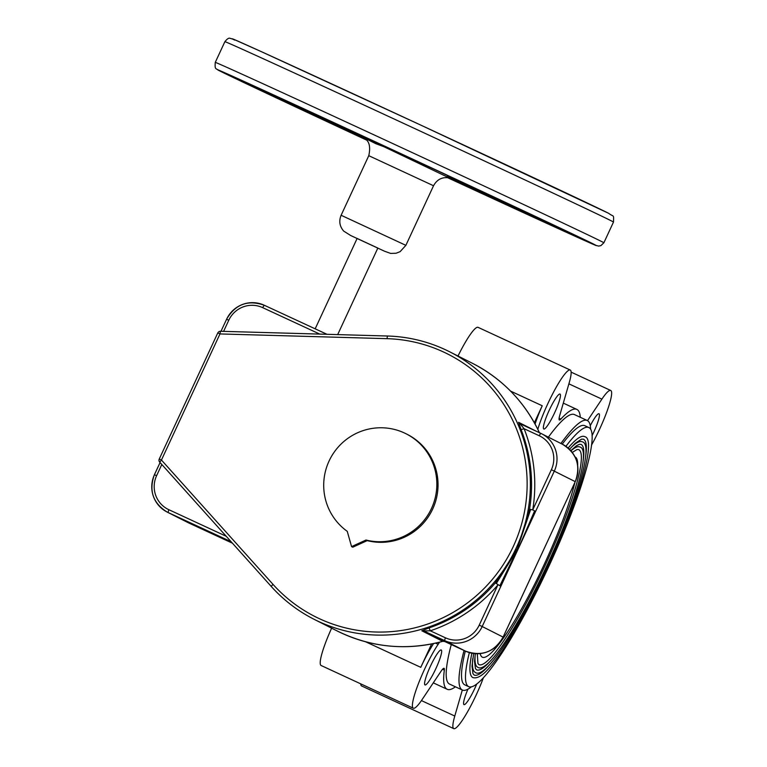 <?xml version="1.0" encoding="UTF-8"?>
<svg xmlns="http://www.w3.org/2000/svg" width="767" height="767" viewBox="0 0 767 767"><rect width="100%" height="100%" fill="white"/><g stroke="black" fill="none" stroke-linecap="round" stroke-linejoin="round"><path stroke-width="1.15" d="M464.898 684.902A142.806 22.09 -65.1 0 1 464.792 684.854A142.806 22.09 -65.1 0 1 464.687 684.806A142.806 22.09 -65.1 0 1 465.32 651.068M469.366 652.592A142.806 22.09 114.9 0 0 468.656 686.638A142.806 22.09 114.9 0 0 468.762 686.695A142.806 22.09 114.9 0 0 548.673 566.736A142.806 22.09 114.9 0 0 588.912 427.574A142.806 22.09 114.9 0 0 588.807 427.526A142.806 22.09 114.9 0 0 565.921 446.327M562.221 444.141A142.806 22.09 -65.1 0 1 584.837 425.685A142.806 22.09 -65.1 0 1 584.943 425.733M568.126 448.033A132.816 20.546 -65.1 0 1 584.607 436.596L584.742 436.663C596.716 438.791 579.258 500.314 548.808 565.634C532.49 600.686 516.766 629.371 501.628 651.701C492.203 665.056 481.331 679.917 472.961 677.616A132.816 20.546 -65.1 0 1 472.865 677.577A132.816 20.546 -65.1 0 1 471.868 653.206M585.576 456.95A129.959 20.105 114.9 0 0 583.495 439.232A129.959 20.105 114.9 0 0 583.399 439.184L581.53 439.165L575.231 443.297L569.507 449.299M473.67 653.494L472.012 666.139L472.942 673.637L474.111 674.998A129.959 20.105 114.9 0 0 474.159 675.027A129.959 20.105 114.9 0 0 489.116 665.2M569.958 448.772A127.101 19.664 -65.1 0 1 582.201 441.782L582.335 441.84C593.859 443.988 577.1 502.797 547.993 565.289C519.46 627.674 484.61 680.204 475.358 672.438A127.101 19.664 -65.1 0 1 475.272 672.391A127.101 19.664 -65.1 0 1 472.779 658.565M583.064 461.437A124.244 19.223 114.9 0 0 581.089 444.409A124.244 19.223 114.9 0 0 581.002 444.371L579.325 444.333L576.429 445.761L570.821 450.67M475.348 653.666L474.543 661.403L475.425 668.546L476.566 669.84A124.244 19.223 114.9 0 0 476.566 669.84A124.244 19.223 114.9 0 0 490.918 660.377M570.964 450.843A121.387 18.782 -65.1 0 1 579.804 446.96L579.929 447.027C591.012 449.184 574.953 505.271 547.178 564.943C519.221 625.412 487.141 674.318 477.764 667.252A121.387 18.782 -65.1 0 1 477.678 667.213A121.387 18.782 -65.1 0 1 475.291 654.088M477.275 653.724L477.946 663.513L478.963 664.663A118.53 18.341 114.9 0 0 478.963 664.663A118.53 18.341 114.9 0 0 545.289 565.097A118.53 18.341 114.9 0 0 578.692 449.596A118.53 18.341 114.9 0 0 578.606 449.558L577.043 449.52L572.259 452.434M464.064 650.483A148.52 22.981 114.9 0 0 462.28 689.984A148.52 22.981 114.9 0 0 462.386 690.032A148.52 22.981 114.9 0 0 471.254 686.944M590.609 429.261A148.52 22.981 114.9 0 0 587.349 420.556A148.52 22.981 114.9 0 0 587.234 420.498A148.52 22.981 114.9 0 0 560.907 443.479M574.541 414.621A148.52 22.981 114.9 0 0 574.435 414.573A148.52 22.981 114.9 0 0 548.395 437.161M451.264 644.548A148.52 22.981 114.9 0 0 449.481 684.049A148.52 22.981 114.9 0 0 449.587 684.106A148.52 22.981 114.9 0 0 449.702 684.154M425.014 684.931A19.271 2.982 114.9 0 0 425.023 684.941A19.271 2.982 114.9 0 0 435.809 668.747A19.271 2.982 114.9 0 0 441.236 649.975A19.271 2.982 114.9 0 0 441.217 649.965A19.271 2.982 114.9 0 0 430.44 666.149A19.271 2.982 114.9 0 0 425.014 684.931M467.937 689.188A19.271 2.982 114.9 0 0 463.997 704.614A19.271 2.982 114.9 0 0 464.006 704.624A19.271 2.982 114.9 0 0 476.662 684.193M592.038 435.733A19.271 2.982 114.9 0 0 599.008 413.749A19.271 2.982 114.9 0 0 598.998 413.739A19.271 2.982 114.9 0 0 590.264 425.733M543.803 429.012A19.271 2.982 114.9 0 0 543.813 429.021A19.271 2.982 114.9 0 0 554.599 412.838A19.271 2.982 114.9 0 0 560.025 394.065A19.271 2.982 114.9 0 0 560.015 394.056A19.271 2.982 114.9 0 0 549.23 410.24A19.271 2.982 114.9 0 0 543.803 429.012M433.614 643.551A39.989 6.184 114.9 0 0 420.776 667.338L431.629 643.954M439.549 642.19L438.13 644.318A39.989 6.184 114.9 0 0 418.581 683.234A39.989 6.184 114.9 0 0 413.298 708.2A39.989 6.184 114.9 0 0 413.327 708.219A39.989 6.184 114.9 0 0 422.128 699.552L440.929 671.413A14.285 2.205 -65.1 0 1 444.074 668.316A14.285 2.205 -65.1 0 1 444.342 670.09A154.234 23.863 114.9 0 0 447.075 689.236A154.234 23.863 114.9 0 0 447.19 689.293A154.234 23.863 114.9 0 0 455.425 686.81M580.274 417.277A154.234 23.863 114.9 0 0 576.832 409.386A154.234 23.863 114.9 0 0 560.859 419.079A14.285 2.205 -65.1 0 1 559.373 419.971A14.285 2.205 -65.1 0 1 559.728 415.474L569.239 382.637A39.989 6.184 114.9 0 0 570.236 370.03A39.989 6.184 114.9 0 0 554.924 389.559A39.989 6.184 114.9 0 0 537.811 429.328M591.453 445.196A39.989 6.184 114.9 0 0 610.695 390.461A39.989 6.184 114.9 0 0 601.894 399.128L587.512 420.642M462.319 690.003L454.783 716.042A39.989 6.184 114.9 0 0 453.757 728.64A39.989 6.184 114.9 0 0 453.786 728.65A39.989 6.184 114.9 0 0 483.306 677.99M360.72 683.848A39.989 6.184 114.9 0 0 361.583 685.938A39.989 6.184 114.9 0 0 361.612 685.957A39.989 6.184 114.9 0 0 361.64 685.966M331.641 628.163A39.989 6.184 114.9 0 0 321.114 665.507A39.989 6.184 114.9 0 0 321.143 665.516A39.989 6.184 114.9 0 0 321.172 665.535M570.236 370.03L478.062 327.336A39.989 6.184 114.9 0 0 458.014 356.013M534.35 422.751L542.231 405.762A39.989 6.184 114.9 0 0 535.069 424.055M510.554 391.093L542.231 405.762M529.546 509.24A149.948 148.146 -63.2 0 0 521.081 429.616L524.11 428.734A152.806 150.965 116.8 0 1 532.729 509.873L529.546 509.24L517.466 548.405L495.338 582.92L500.832 586.343L518.252 548.808L534.609 510.88L532.729 509.873L551.377 469.701A25.704 25.397 -63.2 0 0 539.153 435.704L540.754 433.317A28.561 28.216 116.8 0 1 554.33 471.082L535.682 511.263L534.609 510.88M429.041 627.914L430.306 630.81L445.359 637.78L444.553 640.57L423.729 630.925L444.649 641.49A2.857 2.819 -63.2 0 0 442.722 641.337L421.802 630.771L429.041 627.914A149.948 148.146 -63.2 0 0 495.338 582.92M329.072 461.025A57.122 56.432 -63.2 0 0 347.25 531.33L351.564 546.603L352.753 547.207L367.201 540.63A57.122 56.432 -63.2 0 0 432.674 509.067A57.122 56.432 -63.2 0 0 407.21 434.352L406.031 433.758A57.122 56.432 -63.2 0 0 329.072 461.025M351.564 546.603L366.022 540.026L367.201 540.63M366.022 540.026A57.122 56.432 -63.2 0 0 431.485 508.463A57.122 56.432 -63.2 0 0 406.031 433.758M386.98 338.669L219.976 333.933L161.444 460.037L272.956 584.31A147.091 145.318 -63.2 0 0 513.324 546.42A147.091 145.318 -63.2 0 0 386.98 338.669L387.46 336.013A149.948 148.146 116.8 0 1 449.452 351.689A149.948 148.146 116.8 0 1 516.287 547.811A149.948 148.146 116.8 0 1 314.269 619.391A149.948 148.146 116.8 0 1 271.24 586.439L159.709 462.146L161.444 460.037L159.248 459.03L217.78 332.926L219.976 333.933L220.455 331.277L387.431 336.013M217.809 332.945A2.857 2.819 116.8 0 1 220.474 331.286L387.479 336.013C409.29 336.684 429.961 341.909 449.452 351.689L472.338 363.251A149.948 148.146 -63.2 0 1 539.412 432.693M361.612 135.701A5.714 5.11 114.3 0 0 363.731 137.677L248.412 84.428A185.652 0.959 24.9 0 1 240.742 80.669L327.998 120.083A5.714 2.694 114.7 0 0 328.017 120.083A5.714 2.694 114.7 0 0 328.027 120.093L373.174 141.186A5.714 5.647 116.8 0 1 373.05 141.128M363.721 136.689A5.714 5.714 89.4 0 0 365.284 138.971L364.939 138.559M327.998 120.083L383.893 146.708A5.714 5.494 -66.2 0 1 382.858 146.075M415.407 160.571A5.714 5.647 116.8 0 1 412.876 160.054L401.505 154.311L437.909 170.983A185.652 0.959 24.9 0 1 575.471 235.92L452.501 178.797L446.452 176.573L383.893 146.708L375.84 143.697A5.714 4.276 -65.4 0 1 374.929 142.068M419.971 162.671A5.714 4.765 115.3 0 1 417.651 162.345L412.876 160.054M451.437 178.366L452.501 178.797A5.714 4.094 -64.8 0 0 454.889 178.893M315.17 328.822L357.125 238.441L377.843 248.067L337.681 334.604M539.153 435.704L524.11 428.734L519.94 423.672L540.754 433.317L519.93 423.672A2.857 2.819 -63.2 0 1 519.853 423.633L519.93 423.672M521.081 429.616L518.569 422.31A2.857 2.819 -63.2 0 0 519.853 423.633M518.252 548.808L535.682 511.263M530.611 509.614L517.466 548.405M496.316 583.505L517.85 548.597L499.854 585.758M421.802 630.771A2.857 2.819 116.8 0 1 423.729 630.925L430.306 630.81A152.806 150.965 116.8 0 0 497.879 584.962L479.222 625.134L482.184 626.524A28.561 28.216 116.8 0 1 444.553 640.57L465.464 651.135A28.561 28.216 -63.2 0 0 503.094 637.089L575.25 481.647L551.377 469.701M574.895 482.481A110.343 17.075 -65.1 0 1 528.252 596.63A110.343 17.075 -65.1 0 1 482.328 657.194A110.343 17.075 -65.1 0 1 480.2 653.57M575.029 456.931A110.343 17.075 -65.1 0 1 575.24 457.027A110.343 17.075 -65.1 0 1 577.666 465.406M420.776 667.338L365.6 641.778M438.13 644.318L435.579 643.13M559.105 418.264L560.859 419.079M601.894 399.128L568.893 383.845M454.783 716.042L421.428 700.587M444.342 670.09L442.549 669.265M500.832 586.343L482.184 626.524L503.123 637.099L575.25 481.647A28.561 28.216 -63.2 0 0 562.518 444.294L540.754 433.317M445.359 637.78A25.704 25.397 -63.2 0 0 479.222 625.134M453.23 179.353L450.382 178.021L453.22 179.344A5.714 2.052 -65 0 0 453.22 179.344A5.714 2.052 -65 0 0 453.23 179.353L535.184 217.866A185.652 0.959 24.9 0 1 447.516 177.513M534.168 217.138A5.714 4.353 114.6 0 0 535.184 217.866M366.041 139.699A185.652 0.959 24.9 0 1 318.037 117.284A5.714 3.01 -64.9 0 0 319.043 117.418M522.787 211.807A5.714 2.052 -65 0 0 522.797 211.817A5.714 2.052 -65 0 0 522.816 211.817L542.154 220.944M318.037 117.284L303.77 110.525L315.026 115.577A5.714 3.586 114.7 0 0 315.055 115.587A5.714 3.586 114.7 0 0 315.074 115.596M315.026 115.577L303.924 110.534M251.001 84.878A5.714 5.379 115.7 0 1 248.412 84.428M295.736 105.242A5.714 3.586 114.7 0 0 297.184 107.15M353.99 132.135A5.714 3.586 114.7 0 0 355.399 133.88M375.84 143.697L363.855 137.744M373.337 141.272A5.714 5.647 116.8 0 1 373.174 141.186L384.631 146.967M450.996 178.174L451.61 178.433C443.46 176.228 437.43 178.673 433.537 185.748L368.774 155.682C370.624 147.254 369.454 141.684 365.265 138.961M429.836 167.235A5.714 2.905 115.1 0 1 428.216 167.963M446.452 176.573A5.714 5.417 -64.2 0 0 449.146 176.218M234.683 40.095A208.499 1.074 24.9 0 1 392.79 112.126A208.499 1.074 24.9 0 1 608.509 213.255M611.232 220.81A214.214 1.112 -155.1 0 0 404.583 123.851A214.214 1.112 -155.1 0 0 224.894 41.658C227.185 38.801 228.94 37.698 230.148 38.35L234.05 39.462L261.48 51.715L420.853 125.136L608.682 213.331C613.974 217.387 613.773 213.83 613.495 222.046A214.214 1.112 -155.1 0 0 611.232 220.81M224.894 41.658L215.268 62.386A214.214 1.112 24.9 0 1 394.967 144.579A214.214 1.112 24.9 0 1 601.606 241.528A214.214 1.112 24.9 0 1 603.878 242.775L613.495 222.046M603.878 242.775L600.849 245.661L598.596 246.082L595.451 245.277L447.18 177.493A208.499 1.074 -155.1 0 0 594.08 244.337A208.499 1.074 -155.1 0 0 378.361 143.208A208.499 1.074 -155.1 0 0 220.254 71.187A208.499 1.074 -155.1 0 0 366.271 139.939L220.081 71.101C215.604 67.851 214.75 70.315 215.268 62.386M574.732 235.431L437.899 170.983A5.714 1.026 -65 0 0 437.909 170.983L401.659 154.32M575.471 235.92A5.714 5.714 -74.3 0 1 574.387 235.258M533.132 216.438A5.714 2.052 -65 0 0 534.436 216.141M463.556 183.975A5.714 2.052 -65 0 0 464.965 183.591M368.774 155.682L341.114 215.268L405.877 245.335L433.537 185.748M405.877 245.335L400.125 251.653L396.069 253.254L390.604 253.407L384.507 251.212L350.768 235.555L343.712 231.116C339.608 226.361 338.746 221.078 341.114 215.268M226.591 319.273L220.973 331.296L226.591 319.273A28.561 28.216 116.8 0 1 264.222 305.228L326.982 334.297L264.222 305.228L262.63 307.625A25.704 25.397 -63.2 0 0 228.758 320.261L223.6 331.363M319.772 334.096L262.63 307.625M264.222 305.228C247.933 299.552 235.383 304.231 226.562 319.254L228.758 320.261M231.097 541.694L168.021 512.481A28.561 28.216 116.8 0 1 154.445 474.715L160.082 462.559L154.407 474.696L156.602 475.703A25.704 25.397 -63.2 0 0 168.826 509.691L226.236 536.286M168.826 509.691L168.021 512.481L188.941 523.046L232.43 543.189L188.088 522.634A28.561 28.216 -63.2 0 0 188.941 523.046M272.956 584.31L271.24 586.439C283.531 600.091 297.884 611.088 314.269 619.391L337.164 630.953A149.948 148.146 -63.2 0 0 442.722 641.337L442.76 641.337C406.174 650.972 370.969 647.511 337.164 630.953M159.277 459.05A2.857 2.819 -63.2 0 0 159.728 462.156L271.221 586.419M161.808 464.486L156.602 475.703M154.445 474.715L154.407 474.696C148.693 490.669 152.94 503.133 167.168 512.068L188.088 522.634M440.373 639.333A147.091 145.318 116.8 0 1 439.299 639.601M518.569 422.31L536.181 431.198M442.77 640.541L442.76 641.337L444.649 641.49L465.473 651.135C481.762 656.811 494.312 652.132 503.123 637.099M575.25 481.647L575.279 481.666C581.002 465.684 576.746 453.23 562.518 444.294M464.792 684.854L468.762 686.695M584.837 425.685L588.807 427.526M587.234 420.498L574.435 414.573M462.386 690.032L449.587 684.106M576.832 409.386L563.304 403.126M610.695 390.461L571.127 372.129M453.786 728.65L361.612 685.957M447.19 689.293L433.288 682.851M413.327 708.219L321.143 665.516M159.709 462.146A2.857 2.857 0 0 1 159.248 459.03L217.78 332.926M453.22 179.344L522.797 211.817M239.697 79.912L328.017 120.083M539.517 432.895C524.916 402.052 502.519 378.84 472.338 363.251M444.649 641.49L465.473 651.135"/></g></svg>
